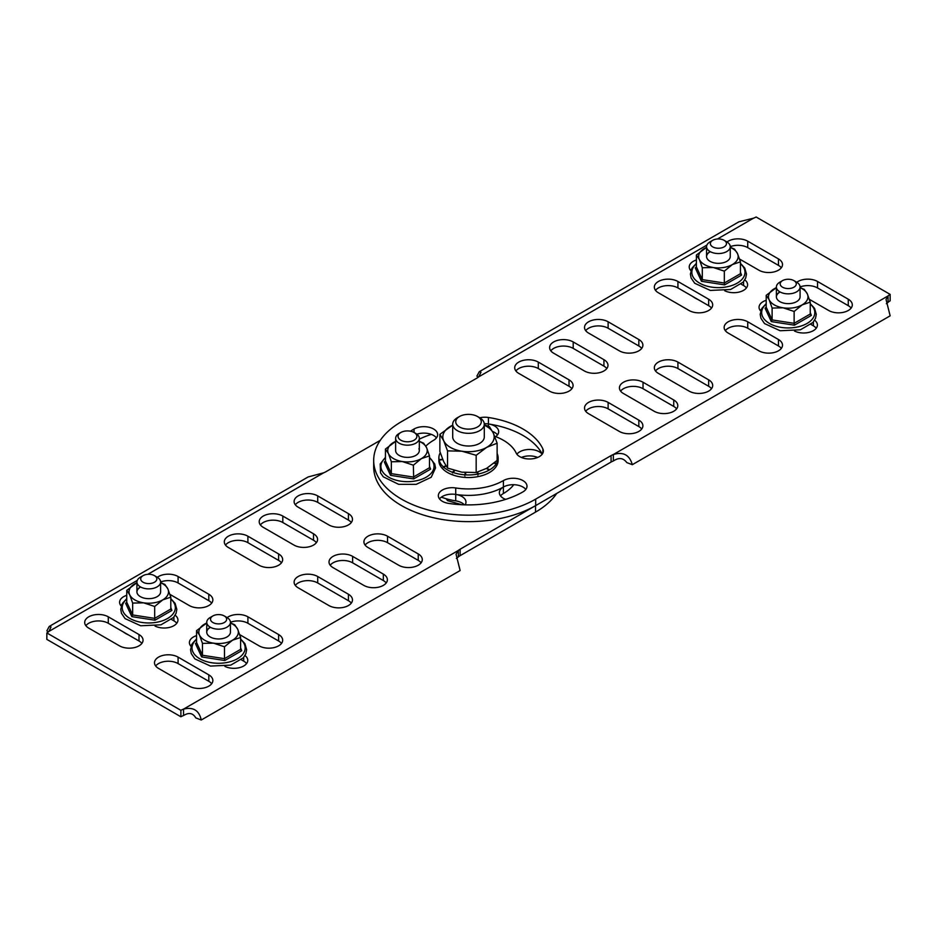 <?xml version="1.0" encoding="UTF-8"?>
<svg xmlns="http://www.w3.org/2000/svg" width="937" height="937" viewBox="0 0 937 937"><rect width="100%" height="100%" fill="white"/><g stroke="black" fill="none" stroke-linecap="round" stroke-linejoin="round"><path stroke-width="1.41" d="M260.392 524.931A13.821 7.976 180 0 1 282.81 522.506L313.52 540.239A13.821 7.976 180 0 1 316.39 542.664M225.489 545.076A13.821 7.976 180 0 1 247.907 542.664L278.617 560.396A13.821 7.976 180 0 1 281.487 562.809M365.102 545.076A13.821 7.976 180 0 1 387.52 542.664L418.242 560.396A13.821 7.976 180 0 1 421.111 562.809M330.199 565.234A13.821 7.976 180 0 1 352.617 562.809L383.327 580.542A13.821 7.976 180 0 1 386.196 582.966M295.296 585.379A13.821 7.976 180 0 1 317.713 582.966L348.423 600.699A13.821 7.976 180 0 1 351.293 603.112M121.939 604.318A13.821 7.976 0 0 0 120.768 605.536M176.777 623.269A13.821 7.976 0 0 0 173.907 620.844L171.506 619.474M141.874 643.414A13.821 7.976 0 0 0 139.004 641.002L108.282 623.269A13.821 7.976 0 0 0 85.864 625.682M537.674 457.443A13.821 7.976 0 0 0 521.394 457.443M513.757 484.71A49.368 28.497 180 0 1 503.403 493.494A13.821 7.976 0 0 0 500.534 495.907M497.5 434.873A13.821 7.976 0 0 0 492.511 431.453M431.336 434.393A77.01 44.461 0 0 0 419.319 439.125M464.354 504.832A13.821 7.976 0 0 0 455.722 500.862A49.368 28.497 180 0 1 441.35 497.137M46.85 632.943L46.85 639.385L180.888 716.77A14.418 8.328 180 0 1 183.535 715.563C188.852 712.214 192.928 712.998 195.763 717.894L201.268 720.003C199.077 710.363 193.163 706.744 183.535 709.122A14.418 8.328 180 0 0 180.888 710.328L46.85 632.943A14.418 8.328 180 0 0 48.935 631.409L51.008 626.97L49.263 626.42L46.85 630.847L48.302 631.96M556.73 493.424A94.895 54.791 180 0 1 535.519 512.129L460.126 555.653A14.301 8.257 0 0 0 458.345 556.906L456.378 558.44M211.68 603.112A13.821 7.976 0 0 0 208.81 600.699L178.089 582.966A13.821 7.976 0 0 0 160.614 581.982M211.68 683.729A13.821 7.976 0 0 0 208.81 681.304L178.089 663.572A13.821 7.976 0 0 0 155.671 665.996M191.745 644.621A13.821 7.976 0 0 0 190.586 645.839M246.583 663.572A13.821 7.976 0 0 0 243.714 661.159L241.324 659.777M281.487 643.414A13.821 7.976 0 0 0 278.617 641.002L247.907 623.269A13.821 7.976 0 0 0 230.432 622.285M295.296 504.774A13.821 7.976 180 0 1 317.713 502.361L348.423 520.094A13.821 7.976 180 0 1 351.293 522.506M293.972 545.076L263.262 527.344A13.821 7.976 180 0 1 259.209 521.698A13.821 7.976 180 0 1 267.748 514.331A13.821 7.976 180 0 1 282.81 516.064L313.52 533.797A13.821 7.976 180 0 1 317.573 539.431A13.821 7.976 180 0 1 309.034 546.81A13.821 7.976 180 0 1 293.972 545.076M259.069 565.234L228.359 547.501A13.821 7.976 180 0 1 224.306 541.855A13.821 7.976 180 0 1 232.844 534.477A13.821 7.976 180 0 1 247.907 536.21L278.617 553.943A13.821 7.976 180 0 1 282.669 559.588A13.821 7.976 180 0 1 274.131 566.955A13.821 7.976 180 0 1 259.069 565.234M398.693 565.234L367.972 547.501A13.821 7.976 180 0 1 363.931 541.855A13.821 7.976 180 0 1 372.457 534.477A13.821 7.976 180 0 1 387.52 536.21L418.242 553.943A13.821 7.976 180 0 1 422.282 559.588A13.821 7.976 180 0 1 413.756 566.955A13.821 7.976 180 0 1 398.693 565.234M363.79 585.379L333.068 567.646A13.821 7.976 180 0 1 329.016 562.001A13.821 7.976 180 0 1 337.554 554.634A13.821 7.976 180 0 1 352.617 556.367L383.327 574.1A13.821 7.976 180 0 1 387.379 579.745A13.821 7.976 180 0 1 378.853 587.112A13.821 7.976 180 0 1 363.79 585.379M328.875 605.536L298.165 587.804A13.821 7.976 180 0 1 294.113 582.158A13.821 7.976 180 0 1 302.651 574.791A13.821 7.976 180 0 1 317.713 576.513L348.423 594.245A13.821 7.976 180 0 1 352.476 599.891A13.821 7.976 180 0 1 343.949 607.27A13.821 7.976 180 0 1 328.875 605.536M239.743 634.677L259.069 645.839A13.821 7.976 0 0 0 274.131 647.572A13.821 7.976 0 0 0 282.669 640.194A13.821 7.976 0 0 0 278.617 634.548L247.907 616.815A13.821 7.976 0 0 0 227.152 617.612M196.559 635.626A13.821 7.976 0 0 0 189.403 642.618A13.821 7.976 0 0 0 191.043 646.389M224.857 666.359A13.821 7.976 0 0 0 239.661 667.612A13.821 7.976 0 0 0 247.766 660.351A13.821 7.976 0 0 0 244.967 655.537M178.089 657.118A13.821 7.976 0 0 0 163.026 655.396A13.821 7.976 0 0 0 154.5 662.764A13.821 7.976 0 0 0 158.54 668.409L189.262 686.142A13.821 7.976 0 0 0 204.325 687.875A13.821 7.976 0 0 0 212.851 680.496A13.821 7.976 0 0 0 208.81 674.863L178.089 657.118L178.089 663.572M169.925 594.374L189.262 605.536A13.821 7.976 0 0 0 204.325 607.27A13.821 7.976 0 0 0 212.851 599.891A13.821 7.976 0 0 0 208.81 594.245L178.089 576.513A13.821 7.976 0 0 0 157.346 577.309M886.379 303.705L888.065 302.358L888.065 295.916L886.039 299.465L890.15 315.828L632.311 464.693L626.794 462.585C623.339 457.853 618.853 457.315 613.36 460.969A15.8 9.124 0 0 0 611.076 462.046L535.683 505.582A94.895 54.791 180 0 1 535.519 505.675L460.126 549.211A14.301 8.257 0 0 0 458.345 550.464L456.05 554.224L460.126 570.551L201.268 720.003M380.27 440.343L325.924 471.721A15.8 9.124 0 0 1 323.64 472.81L147.835 574.311M465.139 504.856A13.821 7.976 0 0 0 465.97 502.127A13.821 7.976 0 0 0 455.722 494.42A13.821 7.976 0 0 0 439.5 498.894M495.65 436.642A13.821 7.976 0 0 0 498.671 431.652A13.821 7.976 0 0 0 488.435 423.946A13.821 7.976 0 0 0 484.265 423.676M542.172 454.222A13.821 7.976 0 0 0 529.534 449.467A13.821 7.976 0 0 0 516.884 454.222M525.821 489.454A13.821 7.976 0 0 0 503.403 487.041A13.821 7.976 0 0 0 499.351 492.686A13.821 7.976 0 0 0 505.664 499.374M88.734 628.106L119.456 645.839A13.821 7.976 0 0 0 134.518 647.572A13.821 7.976 0 0 0 143.045 640.194A13.821 7.976 0 0 0 139.004 634.548L108.282 616.815A13.821 7.976 0 0 0 93.22 615.094A13.821 7.976 0 0 0 84.693 622.461A13.821 7.976 0 0 0 88.734 628.106M126.753 595.323A13.821 7.976 0 0 0 119.596 602.315A13.821 7.976 0 0 0 121.236 606.075M155.05 626.057A13.821 7.976 0 0 0 169.855 627.31A13.821 7.976 0 0 0 177.948 620.048A13.821 7.976 0 0 0 175.16 615.234M298.165 507.186A13.821 7.976 180 0 1 294.113 501.553A13.821 7.976 180 0 1 302.651 494.174A13.821 7.976 180 0 1 317.713 495.907L348.423 513.64A13.821 7.976 180 0 1 352.476 519.285A13.821 7.976 180 0 1 343.949 526.653A13.821 7.976 180 0 1 328.875 524.931L298.165 507.186M180.888 716.77L180.888 710.328M49.263 626.42L308.132 476.956L323.64 472.81M458.345 556.906L458.345 550.464L183.535 709.122L183.535 715.563M620.61 391.116A13.821 7.976 180 0 1 643.028 388.703L673.738 406.435A13.821 7.976 180 0 1 676.608 408.848M655.513 370.958A13.821 7.976 180 0 1 677.931 368.546L708.641 386.278A13.821 7.976 180 0 1 711.511 388.703M515.889 370.958A13.821 7.976 180 0 1 538.307 368.546L569.028 386.278A13.821 7.976 180 0 1 571.898 388.703M550.804 350.813A13.821 7.976 180 0 1 573.21 348.388L603.932 366.133A13.821 7.976 180 0 1 606.801 368.546M585.707 330.656A13.821 7.976 180 0 1 608.125 328.243L638.835 345.976A13.821 7.976 180 0 1 641.704 348.388M816.232 328.243A13.821 7.976 0 0 0 813.363 325.818L810.962 324.436M761.394 309.292A13.821 7.976 0 0 0 760.223 310.51M851.136 308.086A13.821 7.976 0 0 0 848.266 305.673L817.544 287.94A13.821 7.976 0 0 0 800.069 286.956M436.466 437.872A13.821 7.976 0 0 0 416.895 434.182M503.403 493.494L503.403 487.041A49.368 28.497 180 0 1 455.722 494.42L455.722 487.966A13.821 7.976 0 0 0 438.329 495.673A13.821 7.976 0 0 0 448.565 503.38A77.01 44.461 0 0 0 522.951 491.878A13.821 7.976 0 0 0 527.004 486.233A13.821 7.976 0 0 0 518.466 478.866A13.821 7.976 0 0 0 503.403 480.587A49.368 28.497 180 0 1 455.722 487.966M542.254 454.105A77.01 44.461 0 0 0 488.435 423.946L488.435 417.492A13.821 7.976 0 0 0 479.721 417.797M888.065 302.358A14.418 8.328 180 0 1 890.15 300.836L890.15 294.382L756.112 216.997A14.418 8.328 180 0 1 753.465 218.204L738.93 221.8L479.287 371.696L476.874 376.124L478.268 377.189M373.687 460.395A94.895 54.791 180 0 0 432.273 511.005A94.895 54.791 180 0 0 535.683 499.128L535.683 505.582A94.895 54.791 180 0 1 432.273 517.458A94.895 54.791 180 0 1 373.687 466.837L373.687 460.395A94.895 54.791 180 0 1 401.481 421.65L476.874 378.126A14.301 8.257 0 0 0 478.655 376.861L480.997 372.235L479.287 371.696M781.329 348.388A13.821 7.976 0 0 0 778.46 345.976L747.738 328.243A13.821 7.976 0 0 0 725.32 330.656M781.329 267.783A13.821 7.976 0 0 0 778.46 265.37L747.738 247.637A13.821 7.976 0 0 0 730.263 246.654M746.414 287.94A13.821 7.976 0 0 0 743.545 285.516L741.155 284.134M691.576 268.989A13.821 7.976 0 0 0 690.417 270.207M711.511 308.086A13.821 7.976 0 0 0 708.641 305.673L677.931 287.94A13.821 7.976 0 0 0 655.513 290.353M585.707 411.273A13.821 7.976 180 0 1 608.125 408.848L638.835 426.581A13.821 7.976 180 0 1 641.704 429.005M643.028 382.249L673.738 399.982A13.821 7.976 180 0 1 677.791 405.627A13.821 7.976 180 0 1 669.252 412.994A13.821 7.976 180 0 1 654.19 411.273L623.48 393.528A13.821 7.976 180 0 1 619.427 387.895A13.821 7.976 180 0 1 627.966 380.516A13.821 7.976 180 0 1 643.028 382.249L643.028 388.703M677.931 362.092L708.641 379.836A13.821 7.976 180 0 1 712.694 385.47A13.821 7.976 180 0 1 704.155 392.849A13.821 7.976 180 0 1 689.093 391.116L658.383 373.383A13.821 7.976 180 0 1 654.331 367.737A13.821 7.976 180 0 1 662.869 360.37A13.821 7.976 180 0 1 677.931 362.092L677.931 368.546M538.307 362.092L569.028 379.836A13.821 7.976 180 0 1 573.069 385.47A13.821 7.976 180 0 1 564.542 392.849A13.821 7.976 180 0 1 549.48 391.116L518.758 373.383A13.821 7.976 180 0 1 514.718 367.737A13.821 7.976 180 0 1 523.244 360.37A13.821 7.976 180 0 1 538.307 362.092L538.307 368.546M573.21 341.946L603.932 359.679A13.821 7.976 180 0 1 607.984 365.325A13.821 7.976 180 0 1 599.446 372.692A13.821 7.976 180 0 1 584.383 370.958L553.673 353.226A13.821 7.976 180 0 1 549.621 347.592A13.821 7.976 180 0 1 558.147 340.213A13.821 7.976 180 0 1 573.21 341.946L573.21 348.388M608.125 321.789L638.835 339.522A13.821 7.976 180 0 1 642.887 345.167A13.821 7.976 180 0 1 634.349 352.546A13.821 7.976 180 0 1 619.287 350.813L588.577 333.08A13.821 7.976 180 0 1 584.524 327.435A13.821 7.976 180 0 1 593.051 320.067A13.821 7.976 180 0 1 608.125 321.789L608.125 328.243M689.093 310.51A13.821 7.976 0 0 0 704.155 312.232A13.821 7.976 0 0 0 712.694 304.865A13.821 7.976 0 0 0 708.641 299.219L677.931 281.487A13.821 7.976 0 0 0 662.869 279.753A13.821 7.976 0 0 0 654.331 287.132A13.821 7.976 0 0 0 658.383 292.777L689.093 310.51M724.688 290.728A13.821 7.976 0 0 0 739.492 291.981A13.821 7.976 0 0 0 747.597 284.707A13.821 7.976 0 0 0 744.798 279.905M696.39 259.982A13.821 7.976 0 0 0 689.234 266.975A13.821 7.976 0 0 0 690.874 270.746M739.574 259.045L758.911 270.207A13.821 7.976 0 0 0 773.974 271.929A13.821 7.976 0 0 0 782.5 264.562A13.821 7.976 0 0 0 778.46 258.917L747.738 241.184A13.821 7.976 0 0 0 726.995 241.98M758.911 350.813A13.821 7.976 0 0 0 773.974 352.546A13.821 7.976 0 0 0 782.5 345.167A13.821 7.976 0 0 0 778.46 339.522L747.738 321.789A13.821 7.976 0 0 0 732.675 320.067A13.821 7.976 0 0 0 724.149 327.435A13.821 7.976 0 0 0 728.19 333.08L758.911 350.813M632.311 464.693C629.559 454.925 623.246 451.529 613.36 454.515L888.065 295.916A14.418 8.328 180 0 1 890.15 294.382M535.683 499.128L611.076 455.605A15.8 9.124 0 0 1 613.36 454.515L613.36 460.969M494.666 436.267A49.368 28.497 180 0 1 516.182 453.063A13.821 7.976 0 0 0 531.338 458.907A13.821 7.976 0 0 0 543.355 451.002A13.821 7.976 0 0 0 542.886 448.928A77.01 44.461 0 0 0 488.435 417.492M425.808 446.129A49.368 28.497 180 0 1 433.597 440.285A13.821 7.976 0 0 0 437.649 434.639A13.821 7.976 0 0 0 429.111 427.272A13.821 7.976 0 0 0 414.049 429.005A77.01 44.461 0 0 0 410.5 431.196M809.381 299.348L828.718 310.51A13.821 7.976 0 0 0 843.78 312.232A13.821 7.976 0 0 0 852.307 304.865A13.821 7.976 0 0 0 848.266 299.219L817.544 281.487A13.821 7.976 0 0 0 796.801 282.283M794.506 331.03A13.821 7.976 0 0 0 809.31 332.284A13.821 7.976 0 0 0 817.404 325.022A13.821 7.976 0 0 0 814.616 320.208M766.208 300.297A13.821 7.976 0 0 0 759.052 307.277A13.821 7.976 0 0 0 760.692 311.049M638.835 420.139A13.821 7.976 180 0 1 642.887 425.773A13.821 7.976 180 0 1 634.349 433.152A13.821 7.976 180 0 1 619.287 431.418L588.577 413.685A13.821 7.976 180 0 1 584.524 408.04A13.821 7.976 180 0 1 593.051 400.673A13.821 7.976 180 0 1 608.125 402.406L638.835 420.139L638.835 426.581M440.249 452.723A29.621 17.1 0 0 0 438.879 457.865A29.621 17.1 0 0 0 439.031 459.552L439.031 460.196L442.533 459.634M442.686 459.341L439.031 459.552M439.113 460.008A29.621 17.1 0 0 0 443.224 466.767L443.224 467.411L446.106 466.099M445.918 465.818L443.224 466.767M443.646 467.153A29.621 17.1 0 0 0 452.419 472.225L454.574 470.538M454.375 470.479L452.419 472.225M465.291 472.588L464.799 474.825A29.621 17.1 0 0 1 453.086 472.459L454.785 470.597M476.91 472.33L477.917 474.075A29.621 17.1 0 0 1 465.584 474.872L465.724 472.623M486.42 468.477L489.173 470.105A29.621 17.1 0 0 1 478.666 473.923L477.366 472.213M493.916 463.206L496.329 463.71A29.621 17.1 0 0 1 489.723 469.788L486.725 468.301M497.125 456.214L497.969 456.167A29.621 17.1 0 0 1 498.121 457.865A29.621 17.1 0 0 1 496.587 463.288L494.256 462.925M497.125 453.485A29.621 17.1 0 0 1 497.887 455.71L497.125 455.792M464.916 476.863L465.584 477.46A29.621 17.1 0 0 0 477.917 476.652L477.917 476.008L478.666 476.5A29.621 17.1 0 0 0 489.173 472.681L489.723 472.365A29.621 17.1 0 0 0 496.329 466.298L496.587 465.865A29.621 17.1 0 0 0 498.121 460.442L498.121 457.865M452.712 474.544L453.086 475.036A29.621 17.1 0 0 0 464.799 477.401M443.447 469.273L443.646 469.73A29.621 17.1 0 0 0 452.419 474.801M439.078 462.128L439.113 462.585A29.621 17.1 0 0 0 443.224 469.343M438.879 457.865L438.879 460.442A29.621 17.1 0 0 0 439.031 462.128M497.887 455.71L497.969 456.811M478.666 473.923L477.917 474.719L477.917 474.075M465.584 474.872L464.799 475.469L465.338 472.588M464.799 474.825L464.799 475.469M453.086 472.459L452.419 472.869M444.747 466.685L446.071 466.052M484.3 424.801L489.454 426.675L493.295 433.07L497.125 443.201L497.125 460.418L486.654 468.336L476.172 472.517L476.172 455.3L461.859 451.212L447.546 450.873L443.705 440.741L439.875 434.346L439.875 451.564L443.705 461.695L447.546 468.09L447.546 450.873M476.172 472.517L461.859 472.178L447.546 468.09M452.7 425.164L439.875 434.346M497.125 443.201L486.654 447.382L476.172 455.3M452.7 424.215L452.7 436.9A15.8 9.124 0 0 0 462.456 445.321A15.8 9.124 0 0 0 479.674 443.353A15.8 9.124 0 0 0 484.3 436.9L484.3 424.215A15.8 9.124 180 0 1 468.5 433.327A15.8 9.124 180 0 1 452.7 424.215A15.8 9.124 180 0 1 457.326 417.761L459.47 416.532A12.778 7.379 180 0 1 477.53 416.532A12.778 7.379 180 0 1 477.53 426.967A12.778 7.379 180 0 1 459.47 426.967A12.778 7.379 180 0 1 459.47 416.532L457.326 417.761M484.3 425.222A25.674 14.816 180 0 1 493.295 433.07A25.674 14.816 180 0 1 486.654 447.382A25.674 14.816 180 0 1 461.859 451.212A25.674 14.816 180 0 1 443.705 440.741A25.674 14.816 0 0 1 450.346 426.417A25.674 14.816 180 0 1 452.7 425.222M429.486 466.263L430.61 469.132L413.674 478.912L413.369 465.185L402.36 461.543L391.35 461.777L391.35 473.653L413.369 477.062L429.486 467.75L429.486 455.874L421.427 458.591L413.369 465.185M413.674 478.912L390.53 475.34L391.35 473.653L385.447 460.945L385.447 449.057L388.398 453.485L391.35 461.777M385.447 449.057L395.625 441.397A19.747 11.396 180 0 0 393.505 442.475A19.747 11.396 180 0 0 388.398 453.485A19.747 11.396 0 0 0 402.36 461.543A19.747 11.396 180 0 0 421.427 458.591A19.747 11.396 180 0 0 426.546 447.581L429.486 455.874M419.319 441.327L423.594 443.166L426.546 447.581A19.747 11.396 180 0 0 419.319 441.409M414.131 432.507A9.417 5.435 180 0 1 414.131 440.191A9.417 5.435 180 0 1 400.813 440.191A9.417 5.435 180 0 1 400.813 432.507A9.417 5.435 180 0 1 414.131 432.507L415.841 433.491A11.841 6.84 180 0 1 419.319 438.329A11.841 6.84 180 0 1 407.466 445.169A11.841 6.84 180 0 1 395.625 438.329L395.625 450.533A11.841 6.84 0 0 0 396.023 452.302A11.841 6.84 0 0 0 409.012 457.315A11.841 6.84 0 0 0 419.319 450.533A11.841 6.84 0 0 0 418.909 448.764M390.53 475.34L384.334 461.976L385.447 460.945L384.334 461.976M430.61 469.132L429.556 468.113M477.53 416.532L479.674 417.761A15.8 9.124 180 0 1 484.3 424.215M461.859 504.738L447.546 500.651L446.164 498.753M447.546 499.14L447.546 500.651M395.625 438.329A11.841 6.84 180 0 1 399.092 433.491L400.813 432.507L399.092 433.491M762.577 336.805A32.678 18.869 0 0 0 767.989 339.932M788.228 288.561A8.058 4.65 0 0 0 795.665 285.691A8.058 4.65 0 0 0 793.92 280.62A8.058 4.65 0 0 0 782.536 280.62A8.058 4.65 0 0 0 780.79 285.691A8.058 4.65 0 0 0 788.228 288.561M793.92 280.62L796.602 282.166A11.841 6.84 180 0 1 800.081 287.003A11.841 6.84 180 0 1 788.228 293.843A11.841 6.84 180 0 1 776.386 287.003A11.841 6.84 180 0 1 779.853 282.166L782.536 280.62M192.928 672.134A32.678 18.869 0 0 0 198.339 675.261M218.579 623.89A8.058 4.65 0 0 0 226.028 621.02A8.058 4.65 0 0 0 224.283 615.949A8.058 4.65 0 0 0 212.886 615.949A8.058 4.65 0 0 0 211.141 621.02A8.058 4.65 0 0 0 218.579 623.89M224.283 615.949L226.953 617.495A11.841 6.84 180 0 1 230.432 622.332A11.841 6.84 180 0 1 218.579 629.172A11.841 6.84 180 0 1 206.737 622.332A11.841 6.84 180 0 1 210.204 617.495L212.886 615.949M810.247 312.536L811.372 315.406L794.424 325.186L771.292 321.602L772.111 319.927L772.111 308.05L769.16 299.758L766.208 295.331L766.208 307.207L772.111 319.927L794.131 323.335L794.131 311.459L783.121 307.816L772.111 308.05M794.424 325.186L794.131 323.335L810.247 314.024L810.247 302.147L802.189 304.865A19.747 11.396 180 0 1 783.121 307.816A19.747 11.396 180 0 1 769.16 299.758A19.747 11.396 0 0 1 774.267 288.748A19.747 11.396 180 0 1 776.386 287.682L766.208 295.331M800.081 287.589L804.344 289.428L807.296 293.855L810.247 302.147M800.081 287.682A19.747 11.396 180 0 1 807.296 293.855A19.747 11.396 180 0 1 802.189 304.865L794.131 311.459M779.853 291.969A11.841 6.84 0 0 0 776.386 296.806A11.841 6.84 0 0 0 783.695 303.12A11.841 6.84 0 0 0 796.602 301.644A11.841 6.84 0 0 0 800.081 296.806L800.081 287.003M771.292 321.602L765.084 308.25L766.208 307.207L765.084 308.25M811.372 315.406L810.318 314.375M779.853 292.121A11.841 6.84 0 0 0 776.386 296.888M240.61 647.865L241.723 650.735L224.786 660.515L201.642 656.942L202.462 655.256L202.462 643.379L199.511 635.087L196.559 630.66L196.559 642.548L202.462 655.256L224.482 658.664L224.482 646.788L213.472 643.145L202.462 643.379M224.786 660.515L224.482 658.664L240.61 649.353L240.61 637.476L232.54 640.194A19.747 11.396 180 0 1 213.472 643.145A19.747 11.396 180 0 1 199.511 635.087A19.747 11.396 0 0 1 204.617 624.077A19.747 11.396 180 0 1 206.737 623.011L196.559 630.66M230.432 622.918L234.707 624.756L237.658 629.184L240.61 637.476M230.432 623.011A19.747 11.396 180 0 1 237.658 629.184A19.747 11.396 180 0 1 232.54 640.194L224.482 646.788M210.204 627.298A11.841 6.84 0 0 0 206.737 632.135A11.841 6.84 0 0 0 214.046 638.448A11.841 6.84 0 0 0 226.953 636.973A11.841 6.84 0 0 0 230.432 632.135L230.432 622.332M201.642 656.942L195.446 643.578L196.559 642.548L195.446 643.578M241.723 650.735L240.668 649.716M210.204 627.462A11.841 6.84 0 0 0 206.737 632.217M692.771 296.502A32.678 18.869 0 0 0 698.17 299.629M710.363 243.597A8.058 4.65 0 0 0 721.502 247.895A8.058 4.65 0 0 0 724.114 240.317A8.058 4.65 0 0 0 712.717 240.317A8.058 4.65 0 0 0 710.363 243.597M724.114 240.317L726.796 241.863A11.841 6.84 180 0 1 730.263 246.7A11.841 6.84 180 0 1 718.421 253.54A11.841 6.84 180 0 1 706.568 246.7A11.841 6.84 180 0 1 710.047 241.863L712.717 240.317M123.122 631.831A32.678 18.869 0 0 0 128.521 634.958M140.714 578.937A8.058 4.65 0 0 0 151.853 583.236A8.058 4.65 0 0 0 154.464 575.646A8.058 4.65 0 0 0 143.08 575.646A8.058 4.65 0 0 0 140.714 578.937M154.464 575.646L157.147 577.192A11.841 6.84 180 0 1 160.614 582.029A11.841 6.84 180 0 1 148.772 588.869A11.841 6.84 180 0 1 136.919 582.029A11.841 6.84 180 0 1 140.398 577.192L143.08 575.646M170.792 607.563L171.916 610.432L154.968 620.212L131.836 616.64L132.656 614.953L132.656 603.077L129.704 594.784L126.753 590.357L126.753 602.233L132.656 614.953L154.675 618.361L154.675 606.485L143.666 602.842L132.656 603.077M154.968 620.212L154.675 618.361L170.792 609.05L170.792 597.174L162.733 599.891A19.747 11.396 180 0 1 143.666 602.842A19.747 11.396 180 0 1 129.704 594.784A19.747 11.396 0 0 1 134.811 583.774A19.747 11.396 180 0 1 136.919 582.709L126.753 590.357M160.614 582.615L164.889 584.454L167.84 588.881L170.792 597.174M160.614 582.709A19.747 11.396 180 0 1 167.84 588.881A19.747 11.396 180 0 1 162.733 599.891L154.675 606.485M140.398 586.995A11.841 6.84 0 0 0 136.919 591.833A11.841 6.84 0 0 0 144.239 598.146A11.841 6.84 0 0 0 157.147 596.67A11.841 6.84 0 0 0 160.614 591.833L160.614 582.029M131.836 616.64L125.628 603.276L126.753 602.233L125.628 603.276M171.916 610.432L170.862 609.401M140.398 587.148A11.841 6.84 0 0 0 136.931 591.915M740.441 272.234L741.554 275.103L724.617 284.883L701.485 281.299L702.293 279.624L702.293 267.748L699.342 259.455L696.39 255.028L696.39 266.904L702.293 279.624L724.324 283.033L724.324 271.144L713.303 267.513L702.293 267.748M724.617 284.883L724.324 283.033L740.441 273.721L740.441 261.845L732.383 264.562A19.747 11.396 180 0 1 713.303 267.513A19.747 11.396 180 0 1 699.342 259.455A19.747 11.396 0 0 1 704.46 248.434A19.747 11.396 180 0 1 706.568 247.38L696.39 255.028M730.263 247.286L734.538 249.125L737.489 253.552L740.441 261.845M730.263 247.38A19.747 11.396 180 0 1 737.489 253.552A19.747 11.396 180 0 1 732.383 264.562L724.324 271.144M710.047 251.666A11.841 6.84 0 0 0 706.568 256.504A11.841 6.84 0 0 0 713.889 262.817A11.841 6.84 0 0 0 726.796 261.341A11.841 6.84 0 0 0 730.263 256.504L730.263 246.7M701.485 281.299L695.277 267.947L696.39 266.904L695.277 267.947M741.554 275.103L740.511 274.072M710.047 251.819A11.841 6.84 0 0 0 706.568 256.574M137.259 580.425L48.935 631.409M535.519 512.129L535.519 505.675M460.126 555.653L460.126 549.211M455.722 500.862L455.722 494.42M488.435 426.265L488.435 423.946M108.282 623.269L108.282 616.815M139.004 641.002L139.004 634.548M173.907 620.844L173.907 617.038M208.81 600.699L208.81 594.245M178.089 582.966L178.089 576.513M208.81 681.304L208.81 674.863M243.714 661.159L243.714 657.341M278.617 641.002L278.617 634.548M247.907 623.269L247.907 616.815M317.713 502.361L317.713 495.907M348.423 520.094L348.423 513.64M317.713 582.966L317.713 576.513M348.423 600.699L348.423 594.245M352.617 562.809L352.617 556.367M383.327 580.542L383.327 574.1M387.52 542.664L387.52 536.21M418.242 560.396L418.242 553.943M247.907 542.664L247.907 536.21M278.617 560.396L278.617 553.943M282.81 522.506L282.81 516.064M313.52 540.239L313.52 533.797M478.655 376.861L706.908 245.096M717.484 238.982L753.465 218.204M611.076 462.046L611.076 455.605M542.886 453.063L542.886 448.928M503.403 487.041L503.403 480.587M414.049 432.461L414.049 429.005M848.266 305.673L848.266 299.219M817.544 287.94L817.544 281.487M813.363 325.818L813.363 322.012M747.738 328.243L747.738 321.789M778.46 345.976L778.46 339.522M747.738 247.637L747.738 241.184M778.46 265.37L778.46 258.917M743.545 285.516L743.545 281.709M677.931 287.94L677.931 281.487M708.641 305.673L708.641 299.219M608.125 408.848L608.125 402.406M638.835 345.976L638.835 339.522M603.932 366.133L603.932 359.679M569.028 386.278L569.028 379.836M708.641 386.278L708.641 379.836M673.738 406.435L673.738 399.982M385.447 457.76A26.564 15.332 0 0 0 381.804 470.304A26.564 15.332 0 0 0 407.466 481.665A26.564 15.332 0 0 0 433.128 470.304A26.564 15.332 0 0 0 429.486 457.76M766.208 304.021A26.564 15.332 0 0 0 766.607 321.508A26.564 15.332 0 0 0 795.103 327.423A26.564 15.332 0 0 0 810.247 304.021M196.559 639.362A26.564 15.332 0 0 0 196.957 656.837A26.564 15.332 0 0 0 225.454 662.752A26.564 15.332 0 0 0 240.61 639.362M126.753 599.059A26.564 15.332 0 0 0 127.151 616.534A26.564 15.332 0 0 0 155.647 622.449A26.564 15.332 0 0 0 170.792 599.059M696.39 263.719A26.564 15.332 0 0 0 696.788 281.205A26.564 15.332 0 0 0 725.297 287.109A26.564 15.332 0 0 0 740.441 263.719M385.447 457.35L380.199 463.991L380.516 472.845L383.292 476.828L398.658 484.335L416.169 484.359L431.207 477.273L435.506 467.996L434.745 464.014L429.486 457.35M419.319 438.329L419.319 450.533M776.386 287.003L776.386 296.806M206.737 622.332L206.737 632.135M766.208 303.623L761.922 308.308L760.188 314.328L760.938 318.299L764.522 323.57L780.146 330.749L800.409 329.789L813 322.445L815.506 318.346L816.268 314.363L814.569 308.367L810.247 303.623M196.559 638.952L192.272 643.637L190.539 649.657L191.289 653.628L194.873 658.898L210.497 666.078L230.771 665.118L243.362 657.774L245.857 653.675L246.618 649.704L244.92 643.696L240.61 638.952M706.568 246.7L706.568 256.504M136.919 582.029L136.919 591.833M126.753 598.649L122.466 603.334L120.732 609.355L121.47 613.325L125.066 618.596L140.691 625.775L160.953 624.815L173.544 617.471L176.051 613.372L176.812 609.401L175.114 603.393L170.792 598.649M696.39 263.32L692.115 268.005L690.382 274.026L691.119 277.996L694.704 283.255L710.34 290.435L730.602 289.486L743.193 282.131L745.7 278.043L746.461 274.061L744.763 268.064L740.441 263.32"/></g></svg>
